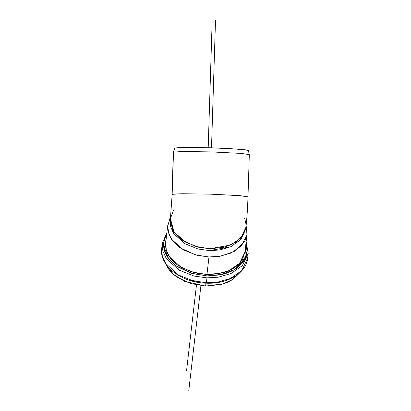 <?xml version="1.0" encoding="UTF-8"?>
<svg xmlns="http://www.w3.org/2000/svg" width="411" height="411" viewBox="0 0 411 411"><rect width="100%" height="100%" fill="white"/><g stroke="black" fill="none" stroke-linecap="round" stroke-linejoin="round"><path stroke-width="0.62" d="M248.193 150.554C248.624 150.375 248.11 150.169 246.646 149.938L228.531 148.499L200.419 147.518L178.775 147.564L174.577 148.119M165.705 263.77L167.945 268.054C170.159 271.445 173.201 274.476 177.074 277.148L190.298 283.477L205.613 286.071L220.681 284.535C225.464 283.333 229.641 281.525 233.212 279.11L240.178 272.401M173.442 210.478L170.421 218.549L170.334 221.591L173.802 231.583L182.505 240.255L195.112 246.287L209.708 248.758L224.072 247.299L236.012 242.125L243.718 234.023L245.927 227.273L240.805 238.031L230.699 245.038L209.708 248.758L198.349 247.186L185.227 241.976L174.007 231.891L170.421 218.549L172.163 194.341L173.344 152.219L172.014 194.47L174.932 193.977L183.188 193.745L210.067 194.146L236.911 195.436L245.12 196.186L247.987 196.859L240.06 195.677L210.191 194.146L180.922 193.771L172.163 194.341L173.493 152.091L182.155 151.525L211.146 151.89L241.098 153.406L249.318 154.593L248.336 150.416L240.358 149.265L211.28 147.79L183.136 147.441L174.726 147.991L173.344 152.204L174.726 147.991L173.493 152.091L182.248 151.525L211.516 151.9L241.391 153.426L249.318 154.608L247.987 196.854M245.953 227.031L246.014 224.236L244.715 218.436M167.765 225.269L165.731 242.839L166.301 249.991L169.496 256.839L181.266 267.417L195.035 272.883L206.949 274.533L208.978 256.962L206.949 274.533L217.285 273.947L228.973 270.628L239.572 263.276L244.946 252L246.98 234.429L241.601 245.711L231.008 253.058L219.32 256.377L208.978 256.962L197.064 255.313L183.296 249.852L171.526 239.269L168.33 232.421L167.765 225.269L170.55 217.398M170.57 217.214L169.738 218.837L167.667 226.456L168.993 234.44L173.452 241.807L180.095 247.802L195.482 254.902L208.978 256.962L220.815 256.13L234.059 251.542L244.596 241.622L246.919 234.907L246.528 227.72L246.081 225.922M245.799 228.197L241.072 239.325L230.925 246.677L219.561 250.006L209.497 250.592L197.922 248.968L184.565 243.548L173.375 233.083L170.544 226.379L170.339 219.469M170.421 218.549L170.205 220.383L173.796 233.725L185.012 243.815L198.138 249.025L209.497 250.592L230.489 246.872L240.594 239.87L245.716 229.117L245.927 227.283C246.939 218.344 247.622 208.202 247.987 196.859M245.942 243.394L247.032 248.876C247.252 252.652 246.41 256.248 244.504 259.66C242.593 263.076 239.767 266.051 236.012 268.583C232.261 271.116 227.874 273.017 222.854 274.286L207.031 275.894L190.945 273.171L177.054 266.523C172.985 263.718 169.789 260.533 167.467 256.973C165.145 253.407 163.871 249.739 163.65 245.963C163.424 242.187 164.266 238.591 166.178 235.179L163.784 242.254L164.559 250.88L168.911 258.987L175.851 265.665L192.415 273.608L207.031 275.894L206.969 277.846L194.043 276.058L179.104 270.13L166.332 258.647L162.869 251.219L162.253 243.461L162.869 251.219L166.332 258.647L179.104 270.13L194.043 276.058L206.969 277.846L206.399 282.753L217.614 282.121L230.294 278.519L241.791 270.546L247.628 258.314L241.791 270.546L230.294 278.519L217.614 282.121L206.399 282.753L206.969 277.846L218.184 277.214L230.864 273.608L242.362 265.64L248.193 253.402L242.362 265.64L230.864 273.608L218.184 277.214L206.969 277.846L207.031 275.894L219.859 274.944L234.162 269.75L245.059 258.596L247.032 251.183L245.942 243.41M165.787 242.367L165.643 246.035C165.859 249.626 167.072 253.119 169.281 256.515C171.49 259.906 174.536 262.937 178.41 265.609L191.634 271.938L206.949 274.533L222.017 272.996C226.8 271.794 230.977 269.981 234.547 267.571C238.118 265.157 240.81 262.326 242.629 259.074L244.992 251.599M166.943 232.385L162.253 243.461L161.682 248.367C159.036 265.67 181.631 282.825 206.296 283.194L206.399 282.753L193.473 280.965L178.533 275.041L165.767 263.559L162.299 256.13L161.682 248.367L162.299 256.13L165.767 263.559L178.533 275.041L193.473 280.965L206.399 282.753L206.296 283.194L206.224 282.83L190.144 280.102M165.725 263.795L173.365 274.255L184.518 281.299L205.613 286.071L205.947 283.184L205.613 286.071L223.147 283.842L232.549 279.542L240.173 272.406M198.785 273.675L201.272 274.06M197.48 273.428L198.873 273.695M205.685 274.476L206.743 274.522M168.412 258.329L164.472 247.977L166.332 237.656M245.547 246.821L244.915 257.522L238.801 266.472M215.503 20.55L211.506 147.801M200.907 285.722L188.793 390.45M212.153 21.737L208.192 147.703M196.463 285.034L186.543 370.825M206.296 283.194C227.319 284.232 246.292 273.145 247.628 258.314L248.193 253.402L246.158 241.55"/></g></svg>
